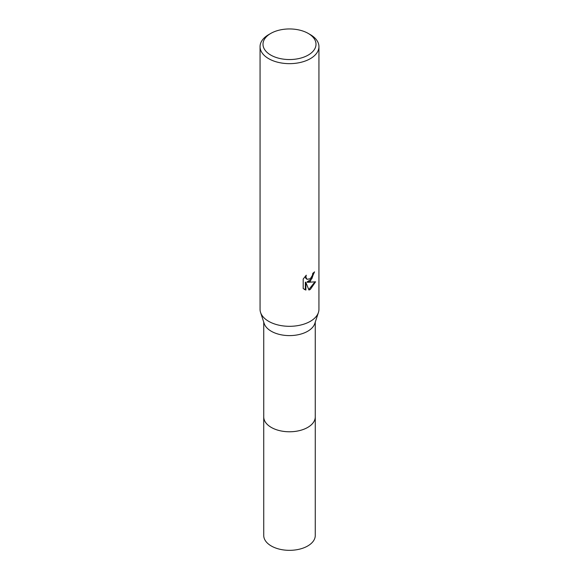 <?xml version="1.0" encoding="UTF-8"?>
<svg xmlns="http://www.w3.org/2000/svg" width="579" height="579" viewBox="0 0 579 579"><rect width="100%" height="100%" fill="white"/><g stroke="black" fill="none" stroke-linecap="round" stroke-linejoin="round"><path stroke-width="0.87" d="M315.266 322.127L315.266 416.894A25.766 14.873 180 0 1 307.717 427.411A25.766 14.873 180 0 1 279.643 430.638A25.766 14.873 180 0 1 263.734 416.894L263.734 322.127M315.266 416.648A25.766 14.88 180 0 1 307.724 427.418A25.766 14.88 180 0 1 279.44 430.595A25.766 14.88 180 0 1 263.734 416.648M308.238 33.43L310.322 34.631A29.442 17.001 180 0 1 318.942 46.653L318.942 309.309A29.442 17.001 180 0 1 318.428 312.472L314.817 323.502A25.766 14.873 180 0 1 307.717 331.246A25.766 14.873 180 0 1 281.908 334.944A25.766 14.873 180 0 1 264.183 323.502L260.572 312.472A29.442 17.001 180 0 1 260.058 309.309L260.058 46.653A29.442 17.001 180 0 1 268.678 34.631L270.762 33.43A26.504 15.3 180 0 1 308.238 33.43A26.504 15.3 180 0 1 308.238 55.07A26.504 15.3 180 0 1 270.762 55.07A26.504 15.3 180 0 1 270.762 33.43L268.678 34.631M318.428 312.472A29.442 17.001 180 0 1 310.322 321.331A29.442 17.001 180 0 1 280.822 325.557A29.442 17.001 180 0 1 260.572 312.472M310.322 281.264L307.5 282.32L315.569 281.807L310.322 289.442L308.933 290.028L305.886 282.407L305.886 290.093L303.193 288.508L303.193 279.027L306.291 275.191L305.871 277.073L307.015 279.324L310.322 278.716L312.45 275.315L312.761 273.346A29.442 17.001 0 0 0 314.549 271.855L310.322 281.264M318.942 46.653A29.442 17.001 180 0 1 310.322 58.674A29.442 17.001 180 0 1 278.231 62.358A29.442 17.001 180 0 1 260.058 46.653M313.984 272.362L311.835 278.788L306.971 282.016L307.5 282.32M307.015 279.324L305.647 278.123L305.394 276.118M304.199 289.355L305.35 289.782L305.35 282.096L305.886 282.407M308.773 289.609L314.875 281.973M305.35 289.782L305.886 290.093M315.266 416.54A25.773 14.88 180 0 1 315.273 416.902L315.266 535.459A25.766 14.873 180 0 1 299.357 549.203A25.766 14.873 180 0 1 271.283 545.983A25.766 14.873 180 0 1 263.734 535.459L263.727 416.902A25.773 14.88 180 0 1 263.734 416.54M315.273 416.902A25.773 14.88 180 0 1 299.365 430.646A25.773 14.88 180 0 1 271.276 427.418A25.773 14.88 180 0 1 263.727 416.902"/></g></svg>
